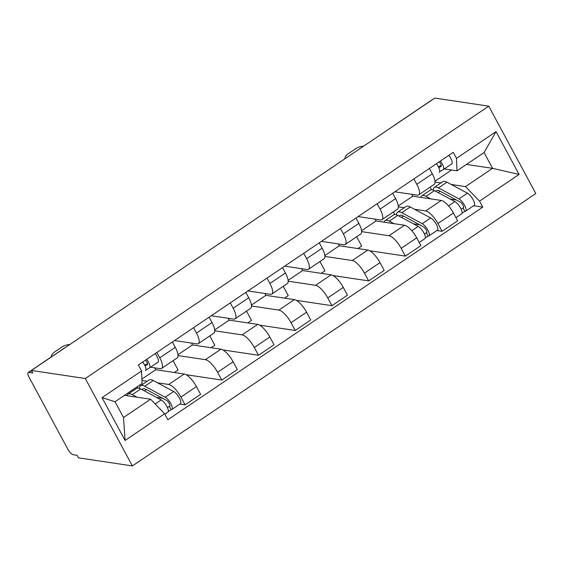 <?xml version="1.0" encoding="UTF-8"?>
<svg xmlns="http://www.w3.org/2000/svg" width="564" height="564" viewBox="0 0 564 564"><rect width="100%" height="100%" fill="white"/><g stroke="black" fill="none" stroke-linecap="round" stroke-linejoin="round"><path stroke-width="0.85" d="M31.415 370.449L32.782 372.994L28.82 372.402A6.021 1.988 -124 0 0 28.2 372.508A6.021 1.988 -124 0 0 29.011 377.119L67.835 449.226A6.021 1.988 -124 0 0 73.137 454.704L77.099 455.296L78.466 457.841L132.378 465.92L535.8 193.551L488.741 106.159L85.319 378.522L31.415 370.449L434.83 98.08L488.741 106.159M395.47 124.658A6.021 1.988 56 0 0 395.138 124.771L431.622 100.145A6.021 1.988 56 0 1 431.946 100.025M132.378 465.92L85.319 378.522M157.455 382.787L168.699 384.472A13.839 4.575 56 0 1 180.889 397.07L185.07 404.846L200.608 394.356L196.42 386.587A13.839 4.575 -124 0 0 184.231 373.981L155.749 369.716L154.748 367.855M141.959 380.467L147.211 381.25M161.628 368.426L177.159 357.936A13.839 4.575 -124 0 0 175.291 347.346L159.76 357.83A13.839 4.575 56 0 1 161.628 368.426A13.839 4.575 56 0 1 160.19 368.673L150.567 367.227M159.76 357.83L156.862 352.458M137.75 388.06L137.073 386.812M179.888 404.064L185.07 404.846M175.291 347.346L172.401 341.967M178.041 355.581L205.416 359.684A13.839 4.575 56 0 1 217.605 372.282L221.786 380.051L237.324 369.568L233.136 361.792A13.839 4.575 -124 0 0 220.954 349.194L192.465 344.928L191.464 343.067M193.579 327.67L196.476 333.042A13.839 4.575 56 0 1 198.345 343.631A13.839 4.575 56 0 1 196.914 343.885L174.53 340.529M174.368 372.501L178.083 369.991L173.077 360.692M186.162 374.715L221.786 380.051M198.345 343.631L213.876 333.148A13.839 4.575 -124 0 0 212.008 322.552L209.117 317.179M214.757 330.793L242.132 334.889A13.839 4.575 56 0 1 254.322 347.494L258.502 355.264L274.041 344.773L269.853 337.004A13.839 4.575 -124 0 0 257.67 324.406L229.181 320.133L228.18 318.279M230.302 302.875L233.193 308.254A13.839 4.575 56 0 1 235.061 318.843A13.839 4.575 56 0 1 233.63 319.097L211.246 315.741M211.084 347.713L214.799 345.203L209.794 335.904M222.886 349.927L258.502 355.264M235.061 318.843L250.599 308.36A13.839 4.575 -124 0 0 248.731 297.764L245.833 292.392M251.473 305.998L278.849 310.101A13.839 4.575 56 0 1 291.038 322.7L295.226 330.476L310.757 319.985L306.576 312.216A13.839 4.575 -124 0 0 294.387 299.611L265.898 295.346L264.897 293.491M267.019 278.087L269.909 283.466A13.839 4.575 56 0 1 271.777 294.055A13.839 4.575 56 0 1 270.346 294.302L247.963 290.953M247.8 322.925L251.523 320.415L246.51 311.116M259.602 325.139L295.226 330.476M271.777 294.055L287.316 283.565A13.839 4.575 -124 0 0 285.447 272.976L282.55 267.604M288.19 281.21L315.572 285.313A13.839 4.575 56 0 1 327.754 297.912L331.942 305.688L347.473 295.198L343.293 287.428A13.839 4.575 -124 0 0 331.103 274.823L302.614 270.558L301.613 268.697M303.735 253.299L306.626 258.672A13.839 4.575 56 0 1 308.494 269.268A13.839 4.575 56 0 1 307.063 269.514L284.679 266.159M284.517 298.137L288.239 295.621L283.227 286.322M296.319 300.351L331.942 305.688M308.494 269.268L324.032 258.777A13.839 4.575 -124 0 0 322.164 248.188L319.266 242.809M324.906 256.423L352.288 260.526A13.839 4.575 56 0 1 364.471 273.124L368.659 280.893L384.19 270.41L380.009 262.634A13.839 4.575 -124 0 0 367.82 250.035L339.331 245.77L338.329 243.909M340.452 228.512L343.342 233.884A13.839 4.575 56 0 1 345.217 244.473A13.839 4.575 56 0 1 343.779 244.727L321.395 241.371M321.233 273.343L324.956 270.833L319.95 261.534M333.035 275.556L368.659 280.893M345.217 244.473L360.748 233.989A13.839 4.575 -124 0 0 358.88 223.393L355.983 218.021M361.63 231.635L389.005 235.731A13.839 4.575 56 0 1 401.194 248.336L405.375 256.105L420.906 245.615L416.726 237.846A13.839 4.575 -124 0 0 404.536 225.247L376.047 220.975L375.053 219.121M377.168 203.717L380.065 209.096A13.839 4.575 56 0 1 381.934 219.685A13.839 4.575 56 0 1 380.496 219.939L358.119 216.583M357.95 248.555L361.672 246.045L356.667 236.746M369.751 250.768L405.375 256.105M381.934 219.685L397.465 209.202A13.839 4.575 -124 0 0 395.597 198.606L392.706 193.233M414.477 209.258L425.721 210.943A13.839 4.575 56 0 1 437.911 223.541L442.091 231.318L457.63 220.827L453.442 213.058A13.839 4.575 -124 0 0 441.252 200.453L412.77 196.187L411.769 194.333M398.346 206.84L404.233 207.721M413.884 178.929L416.782 184.308A13.839 4.575 56 0 1 418.65 194.897A13.839 4.575 56 0 1 417.212 195.144L394.835 191.795M394.772 214.539L393.383 211.958M436.91 230.542L442.091 231.318M418.65 194.897L434.181 184.407A13.839 4.575 -124 0 0 432.313 173.818L429.423 168.446M398.283 205.966L412.77 196.187M361.566 230.754L376.047 220.975M324.85 255.548L339.331 245.77M288.133 280.336L302.614 270.558M251.41 305.124L265.898 295.346M214.694 329.912L229.181 320.133M177.977 354.707L192.465 344.928M141.902 379.064L155.749 369.716M150.581 399.234L164.625 413.75L125.081 440.449L102.035 397.641L141.578 370.943L142.079 383.435L115.007 401.709L123.516 417.508L150.581 399.234L124.468 395.322M466.463 164.427L492.569 168.34L484.067 152.541L456.995 170.814L456.495 158.329L453.273 152.336L138.349 364.957L141.578 370.943M456.495 158.329L496.038 131.631L519.091 174.438L479.548 201.129L465.504 186.613L492.569 168.34L519.091 174.438M164.625 413.75L167.846 419.736L482.77 207.122L479.548 201.129M435.063 182.052L440.949 182.933M451.193 184.47L465.504 186.613M434.999 181.178L451.552 170.004M456.995 170.814L444.305 168.911M473.626 205.747L482.77 207.122M431.488 189.744L430.099 187.163M125.081 440.449L123.516 417.508M102.035 397.641L115.007 401.709M484.067 152.541L496.038 131.631M69.781 344.548A9.024 4.928 -20.8 0 0 61.688 347.191L54.863 351.795A9.024 4.928 -20.8 0 0 51.19 356.991M145.047 365.973L147.303 364.711A3.61 1.191 -124 0 0 147.331 364.696A3.61 1.191 -124 0 0 145.575 360.079M147.507 363.604L144.666 365.19M145.942 369.935L149.46 367.975A7.522 2.489 -124 0 0 149.523 367.939A7.522 2.489 -124 0 0 146.675 359.338M149.58 367.897L157.934 362.25A7.522 2.489 -124 0 0 157.998 362.215A7.522 2.489 -124 0 0 155.149 353.614M145.519 370.64L145.463 370.675A7.522 2.489 -124 0 0 145.519 370.64A7.522 2.489 -124 0 0 142.678 362.039M127.119 395.716A18.055 5.964 56 0 1 128.106 394.144L136.58 388.427A18.055 5.964 56 0 1 140.76 388.941L161.205 399.918A7.522 2.489 56 0 1 166.817 406.327A7.522 2.489 56 0 1 167.882 412.171L164.871 414.202M128.106 394.144A18.055 5.964 56 0 1 132.286 394.666L137.01 397.197M142.17 389.703A14.142 4.674 56 0 1 142.77 388.97A14.142 4.674 56 0 1 146.041 389.371L166.493 400.341A3.61 1.191 56 0 1 169.186 403.422A3.61 1.191 56 0 1 169.693 406.228A3.61 1.191 56 0 1 169.32 406.291L167.438 407.56M156.475 397.38L162.7 398.311M146.393 389.555L144.405 390.901M139.442 388.356A18.055 5.964 56 0 1 140.584 385.727A18.055 5.964 56 0 1 144.758 386.241L165.21 397.211A7.522 2.489 56 0 1 170.821 403.62A7.522 2.489 56 0 1 171.886 409.471A7.522 2.489 56 0 1 171.103 409.605L168.298 411.494M140.584 385.727L149.058 380.002A18.055 5.964 56 0 1 153.232 380.524L173.677 391.494A7.522 2.489 56 0 1 179.296 397.902A7.522 2.489 56 0 1 180.36 403.746L171.886 409.471M169.898 405.904L169.32 406.291L171.103 409.605M384.14 222.188A18.055 5.964 56 0 1 385.127 220.623L393.601 214.898A18.055 5.964 56 0 1 397.782 215.413L418.227 226.39A7.522 2.489 56 0 1 423.839 232.798A7.522 2.489 56 0 1 424.904 238.642L419.221 242.478M385.127 220.623A18.055 5.964 56 0 1 389.308 221.137L394.032 223.668M399.192 216.174A14.142 4.674 56 0 1 399.791 215.441A14.142 4.674 56 0 1 403.063 215.843L423.515 226.82A3.61 1.191 56 0 1 426.208 229.893A3.61 1.191 56 0 1 426.715 232.699A3.61 1.191 56 0 1 426.342 232.763L424.459 234.039M413.497 223.852L419.722 224.782M403.415 216.033L401.427 217.373M396.464 214.828A18.055 5.964 56 0 1 397.606 212.198A18.055 5.964 56 0 1 401.779 212.713L422.232 223.689A7.522 2.489 56 0 1 427.843 230.098A7.522 2.489 56 0 1 428.908 235.942A7.522 2.489 56 0 1 428.125 236.076L425.319 237.973M397.606 212.198L406.08 206.48A18.055 5.964 56 0 1 410.254 206.995L430.699 217.965A7.522 2.489 56 0 1 436.317 224.373A7.522 2.489 56 0 1 437.382 230.218L428.908 235.942M426.92 232.375L426.342 232.763L428.125 236.076M363.519 146.231A9.024 4.928 -20.8 0 0 355.433 148.875L348.601 153.478A9.024 4.928 -20.8 0 0 344.928 158.78M438.785 167.656L441.041 166.394A3.61 1.191 -124 0 0 441.069 166.38A3.61 1.191 -124 0 0 439.314 161.762M441.245 165.287L438.404 166.873M439.68 171.618L443.198 169.658A7.522 2.489 -124 0 0 443.262 169.623A7.522 2.489 -124 0 0 440.413 161.022M443.318 169.581L451.672 163.934A7.522 2.489 -124 0 0 451.736 163.898A7.522 2.489 -124 0 0 448.888 155.297M439.257 172.323L439.201 172.358A7.522 2.489 -124 0 0 439.257 172.323A7.522 2.489 -124 0 0 436.416 163.722M420.857 197.4A18.055 5.964 56 0 1 421.844 195.828L430.318 190.11A18.055 5.964 56 0 1 434.499 190.625L454.944 201.602A7.522 2.489 56 0 1 460.555 208.01A7.522 2.489 56 0 1 461.62 213.855L455.938 217.69M421.844 195.828A18.055 5.964 56 0 1 426.024 196.35L430.748 198.881M435.909 191.386A14.142 4.674 56 0 1 436.508 190.653A14.142 4.674 56 0 1 439.786 191.055L460.231 202.025A3.61 1.191 56 0 1 462.924 205.106A3.61 1.191 56 0 1 463.432 207.912A3.61 1.191 56 0 1 463.058 207.975L461.176 209.244M450.213 199.057L456.438 199.994M440.131 191.238L438.143 192.585M433.187 190.04A18.055 5.964 56 0 1 434.322 187.41A18.055 5.964 56 0 1 438.503 187.925L458.948 198.895A7.522 2.489 56 0 1 464.56 205.303A7.522 2.489 56 0 1 465.624 211.155A7.522 2.489 56 0 1 464.842 211.288L462.036 213.178M434.322 187.41L442.796 181.686A18.055 5.964 56 0 1 446.97 182.207L467.422 193.177A7.522 2.489 56 0 1 473.034 199.585A7.522 2.489 56 0 1 474.098 205.43L465.624 211.155M463.636 207.587L463.058 207.975L464.842 211.288M441.252 200.453L425.721 210.943M404.536 225.247L389.005 235.731M367.82 250.035L352.288 260.526M331.103 274.823L315.572 285.313M294.387 299.611L278.849 310.101M257.67 324.406L242.132 334.889M220.954 349.194L205.416 359.684M184.231 373.981L168.699 384.472M395.597 198.606L380.065 209.096M358.88 223.393L343.342 233.884M322.164 248.188L306.626 258.672M285.447 272.976L269.909 283.466M248.731 297.764L233.193 308.254M212.008 322.552L196.476 333.042M432.313 173.818L416.782 184.308M416.726 237.846L401.194 248.336M380.009 262.634L364.471 273.124M343.293 287.428L327.754 297.912M306.576 312.216L291.038 322.7M269.853 337.004L254.322 347.494M233.136 361.792L217.605 372.282M196.42 386.587L180.889 397.07M453.442 213.058L437.911 223.541M31.492 370.597L28.82 372.402M28.2 372.508L64.684 347.882A6.021 1.988 56 0 1 65.008 347.762M140.76 388.941L132.286 394.666M161.205 399.918L155.178 403.986M153.232 380.524L144.758 386.241M173.677 391.494L165.21 397.211M397.782 215.413L389.308 221.137M418.227 226.39L411.826 230.711M410.254 206.995L401.779 212.713M430.699 217.965L422.232 223.689M434.499 190.625L426.024 196.35M454.944 201.602L448.542 205.923M446.97 182.207L438.503 187.925M467.422 193.177L458.948 198.895M395.138 124.771A6.021 6.021 0 0 0 394.342 125.419M65.579 347.382A6.021 6.021 0 0 0 64.684 347.882M149.523 367.939L157.998 362.215M443.262 169.623L451.736 163.898"/></g></svg>
